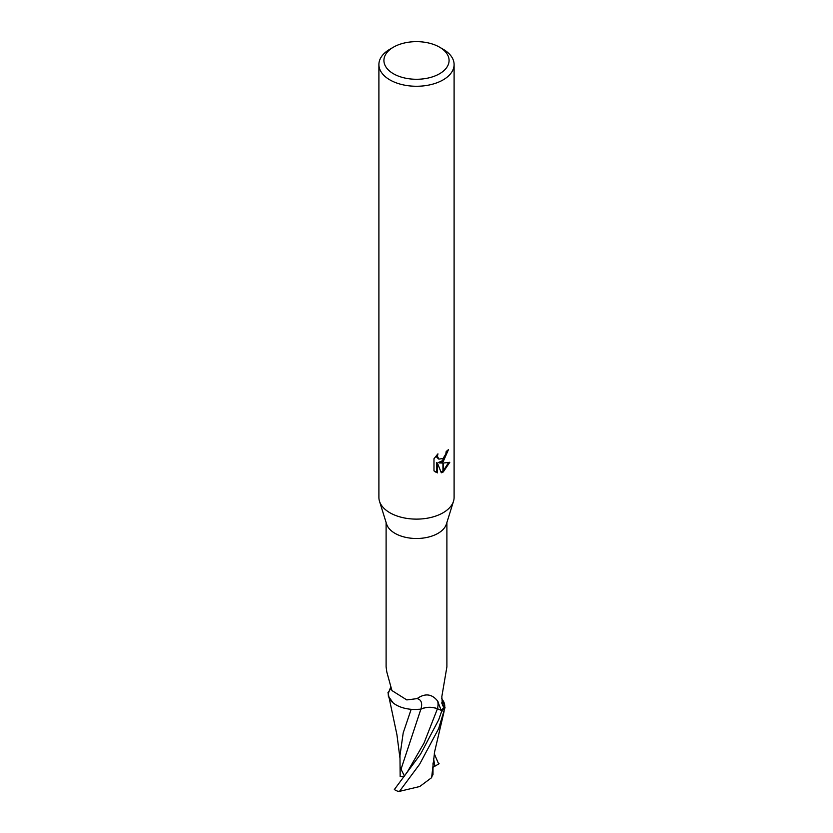 <?xml version="1.0" encoding="UTF-8"?>
<svg xmlns="http://www.w3.org/2000/svg" width="833" height="833" viewBox="0 0 833 833"><rect width="100%" height="100%" fill="white"/><g stroke="black" fill="none" stroke-linecap="round" stroke-linejoin="round"><path stroke-width="1.25" d="M453.464 501.372L446.415 524.051A30.394 17.545 180 0 1 437.991 533.359A30.394 17.545 180 0 1 407.41 537.691A30.394 17.545 180 0 1 386.585 524.051L379.536 501.372M441.636 698.241L442.812 700.303A26.885 15.525 180 0 1 444.739 706.499A30.394 17.545 180 0 1 441.157 710.278L437.471 708.748A13.474 7.778 0 0 0 420.894 709.122A26.885 15.525 180 0 1 388.261 693.545L390.438 687.735M420.894 709.122A34.101 12.818 136.9 0 0 417.062 698.627L406.806 699.918L391.926 690.557L386.814 671.992L386.106 666.879L386.106 522.51M417.062 698.627C425.028 693.035 431.869 693.816 437.585 700.98L437.991 701.605M439.543 73.762A32.581 18.815 180 0 1 393.457 73.762A32.581 18.815 180 0 1 393.457 47.158L393.457 47.158A32.581 18.815 180 0 1 439.543 47.158A32.581 18.815 180 0 1 439.543 73.762M389.917 49.209L393.457 47.158L389.917 49.209A37.6 21.71 180 0 0 378.9 64.558A37.6 21.71 180 0 0 402.11 84.612A37.6 21.71 180 0 0 443.083 79.906A37.6 21.71 180 0 0 454.1 64.558A37.6 21.71 180 0 0 443.083 49.209L439.543 47.158M454.1 64.558L454.1 497.416A37.6 21.71 180 0 1 443.083 512.764A37.6 21.71 180 0 1 402.11 517.47A37.6 21.71 180 0 1 378.9 497.416L378.9 64.558M439.48 462.95L442.927 463.054L442.927 472.124L441.313 472.78L437.419 463.054L437.419 472.873L433.983 470.853L433.983 458.744L437.939 453.85L437.408 456.255L438.866 459.129L442.927 458.473L442.927 461.711L439.48 462.95L438.585 462.44L442.927 460.493M442.927 458.473A6.008 3.467 120 0 0 443.239 458.212L445.801 454.006L446.196 451.486A37.6 21.71 0 0 0 448.487 449.581L443.239 461.482A9.881 5.706 -60 0 1 442.927 461.711M443.239 471.957L443.239 463.044L449.789 462.294L443.239 471.957A13.609 7.861 -60 0 1 442.927 472.124M443.239 460.201L447.508 450.455M443.239 461.482L443.239 458.212M438.866 459.129L436.888 457.452L436.513 455.339M435.159 471.853L436.513 472.342L436.513 462.534L437.419 463.054M441.042 472.061L442.927 471.072M443.239 470.853L448.602 462.565M436.513 472.353L437.419 472.873M444.739 706.499L443.635 706.53A32.352 24.698 -78.5 0 1 441.688 702.885M443.635 706.53L442.448 705.593L441.823 696.68L446.894 666.879L446.894 522.51M437.471 708.748A47.075 17.701 136.9 0 0 437.585 700.98L441.157 710.278M389.365 690.724A32.352 12.162 136.9 0 0 390.76 688.412M453.506 501.247A37.6 21.71 180 0 1 443.083 512.764M399.975 758.269L396.945 734.789L387.991 692.525A31.331 18.087 180 0 1 389.178 691.171M445.009 707.519A31.331 18.087 180 0 1 441.896 710.622L438.658 719.868L420.571 754.125L394.332 789.559A31.331 18.087 180 0 0 397.57 791.183L399.486 791.35L419.603 764.267L438.658 728.636L445.009 707.519L442.261 699.439M411.169 709.31L403.203 732.894L399.975 755.593L400.152 776.418L400.132 766.891L401.027 769.234L420.863 709.195C426.215 706.873 431.744 706.738 437.44 708.779L442.739 710.965M388.209 695.982L393.061 702.823M414.282 709.477L420.863 709.195M404.463 776.075L401.027 769.234M399.486 791.35L419.738 786.519L431.629 777.658L434.639 751.71L444.062 711.59M432.806 773.94L431.556 777.73M433.014 767.276L434.909 766.173L433.566 758.571M439.106 763.736L434.816 766.235M434.295 753.761L438.668 763.986M403.943 776.762L400.152 776.418M403.287 777.595L407.576 771.535L424.039 743.046L437.44 708.779M433.014 763.018L432.993 774.867"/></g></svg>
